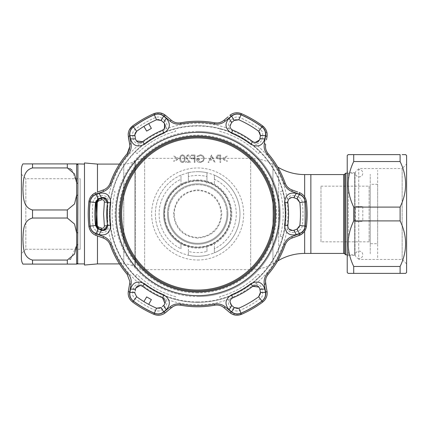 <?xml version="1.0" encoding="UTF-8"?>
<svg xmlns="http://www.w3.org/2000/svg" width="428" height="428" viewBox="0 0 428 428"><rect width="100%" height="100%" fill="white"/><g stroke="black" fill="none" stroke-linecap="round" stroke-linejoin="round"><path stroke-width="0.32" stroke-dasharray="2.14 1.6" d="M119.466 263.91L123.756 263.91A22.267 22.267 0 0 1 134.89 266.895L134.89 161.105L134.89 266.895L135.382 267.179A18.554 18.554 0 0 0 144.659 269.667L250.68 269.667A44.533 44.533 0 0 0 272.946 263.696L272.946 164.304L272.946 263.696L277.681 260.968M119.466 164.09L123.756 164.09A22.267 22.267 0 0 0 134.89 161.105L135.382 160.821A18.554 18.554 0 0 1 144.659 158.333L250.68 158.333A44.533 44.533 0 0 1 272.946 164.304L277.681 167.032M197.672 238.123C183.007 236.705 174.972 228.68 173.549 214.032C174.966 199.336 182.991 191.284 197.634 189.877C212.315 191.273 220.372 199.304 221.795 213.973C220.388 228.664 212.347 236.716 197.672 238.123M97.477 192.07L97.477 199.314M97.477 199.983L97.477 228.017M97.477 228.686L97.477 235.93M84.487 162.95L84.487 265.05M84.487 214L84.487 259.111L84.487 214M97.477 263.91L97.477 164.09M310.856 253.43L310.856 174.571L310.856 253.43M197.672 180.6A33.4 33.4 0 0 0 164.272 214A33.4 33.4 0 0 0 197.672 247.4A33.4 33.4 0 0 0 231.072 214A33.4 33.4 0 0 0 197.672 180.6A33.4 33.4 0 0 0 164.272 214A33.4 33.4 0 0 0 197.672 247.4A33.4 33.4 0 0 0 231.072 214A33.4 33.4 0 0 1 197.672 247.4A33.4 33.4 0 0 1 164.272 214C164.266 232.425 179.327 247.459 197.666 247.4C215.985 247.448 231.104 232.447 231.072 214A33.4 33.4 0 0 0 197.672 180.6M197.672 180.974A33.026 33.026 0 0 0 164.646 214A33.026 33.026 0 0 0 197.672 247.026A33.026 33.026 0 0 0 230.697 214A33.026 33.026 0 0 0 197.672 180.974M231.072 214A33.4 33.4 0 0 1 197.672 247.4A33.4 33.4 0 0 1 164.272 214A33.4 33.4 0 0 1 197.672 180.6A33.4 33.4 0 0 1 231.072 214A33.4 33.4 0 0 1 197.672 247.4A33.4 33.4 0 0 1 164.272 214A33.4 33.4 0 0 1 197.672 180.6A33.4 33.4 0 0 1 231.072 214C231.072 195.564 216.017 180.546 197.683 180.6C179.332 180.541 164.234 195.596 164.272 214A33.4 33.4 0 0 1 197.672 180.6A33.4 33.4 0 0 1 231.072 214M168.354 214A29.318 29.318 0 0 1 197.672 184.682A29.318 29.318 0 0 1 226.99 214A29.318 29.318 0 0 1 197.672 243.318A29.318 29.318 0 0 1 168.354 214A29.318 29.318 0 0 1 197.672 184.682A29.318 29.318 0 0 1 226.99 214A29.318 29.318 0 0 1 197.672 243.318A29.318 29.318 0 0 1 168.354 214A29.318 29.318 0 0 0 197.672 243.318A29.318 29.318 0 0 0 226.99 214A29.318 29.318 0 0 1 197.672 243.318A29.318 29.318 0 0 1 168.354 214M21.4 174.292L25.851 178.744L80.159 178.744L80.159 249.256L25.851 249.256L25.851 178.744L25.851 249.256L21.4 253.708L21.4 174.292L21.4 253.708M80.159 249.256L80.159 178.744M84.487 164.09L84.487 263.91L84.487 164.09M77.677 263.91L77.907 164.571A1.482 1.471 180 0 1 76.66 163.903L76.66 182.863L71.99 170.066M69.785 168.493L67.319 167.936L32.533 167.936C22.636 170.494 23.417 181.782 22.893 188.962C23.417 196.136 22.668 207.462 32.533 209.966L67.319 209.966L74.542 203.942L76.66 195.04L76.66 182.863A1.482 0.915 180 0 0 77.907 183.275M77.907 232.704A1.482 0.556 180 0 0 76.66 232.96L74.526 224.026L67.319 218.034L32.533 218.034C22.636 220.591 23.417 231.88 22.893 239.059C23.417 246.234 22.668 257.56 32.533 260.064L32.533 264.097L67.319 264.097L67.319 260.064L69.882 259.459M70.839 258.897L76.66 245.137L76.66 195.04A1.482 0.556 180 0 0 77.907 195.296M77.907 244.725A1.482 0.915 180 0 0 76.66 245.137L76.66 264.097A1.482 1.471 180 0 1 77.907 263.429M67.319 167.936L67.319 163.903L32.533 163.903L32.533 167.936M32.533 264.097L30.613 264.097M21.4 169.467L21.4 258.533M320.968 241.831L320.968 186.169L320.968 241.831L369.118 241.831L370.231 242.944L370.231 185.056L370.231 242.944M320.968 186.169L369.118 186.169L369.118 241.831L369.118 186.169L370.231 185.056M370.231 253.708L370.231 174.292L370.231 253.708M345.647 254.821L345.647 173.179M347.226 173.179L355.015 173.179L355.015 254.821L355.015 173.179M347.226 254.821L355.015 254.821M310.856 247.86L310.856 180.14L310.856 247.86M377.656 243.687L377.656 184.313L377.656 243.687L370.231 243.687L370.231 184.313L370.231 243.687M377.656 184.313L370.231 184.313M377.656 257.603L377.656 170.398L377.656 257.603M359.097 258.533A3.713 3.713 0 0 1 355.39 254.821A3.713 3.713 0 0 1 359.097 251.108A3.713 3.713 0 0 1 362.81 254.821A3.713 3.713 0 0 1 359.097 258.533M359.097 221.42C354.304 221.42 354.304 221.42 359.097 221.42C354.304 221.42 354.304 221.42 359.097 221.42C363.896 221.42 363.896 221.42 359.097 221.42C363.896 221.42 363.896 221.42 359.097 221.42M359.097 169.467A3.713 3.713 0 0 0 355.39 173.179A3.713 3.713 0 0 0 359.097 176.892A3.713 3.713 0 0 0 362.81 173.179A3.713 3.713 0 0 0 359.097 169.467M359.097 206.58C354.298 206.58 354.298 206.58 359.097 206.58C354.298 206.58 354.298 206.58 359.097 206.58C363.896 206.58 363.896 206.58 359.097 206.58C363.896 206.58 363.896 206.58 359.097 206.58M354.646 172.623L354.646 255.377L354.646 172.623L348.339 172.623L348.339 255.377L347.226 256.49L347.226 171.51L347.226 256.49M354.646 255.377L348.339 255.377L348.339 172.623L347.226 171.51M406.6 263.91L402.149 259.459L358.728 259.459L358.728 168.541L402.149 168.541L402.149 259.459L402.149 168.541L406.6 164.09L406.6 263.91L406.6 164.09M358.728 168.541L358.728 259.459M406.6 272.449L406.6 155.551M402.748 273.374L404.615 273.374M405.22 273.374L405.674 273.374M400.105 266.467L400.105 273.374L353.721 273.374L353.721 266.467C346.402 251.316 346.402 236.128 353.721 220.907L353.721 207.093C346.402 191.942 346.402 176.753 353.721 161.533L353.721 154.626L400.105 154.626L400.105 161.533C407.424 176.684 407.424 191.872 400.105 207.093L400.105 220.907C407.424 236.058 407.424 251.247 400.105 266.467L353.721 266.467M404.947 154.626L402.149 154.626M347.226 272.449L347.226 155.551M351.677 154.626L351.088 154.626M350.527 154.626L350.04 154.626M349.205 154.626L348.151 154.626M348.151 273.374L348.606 273.374M349.211 273.374L349.59 273.374M350.04 273.374L351.677 273.374M400.105 220.907L353.721 220.907M400.105 207.093L353.721 207.093M400.105 161.533L353.721 161.533M197.672 291.003A77.003 77.003 0 0 0 274.674 214A77.003 77.003 0 0 0 197.672 136.997A77.003 77.003 0 0 0 120.669 214A77.003 77.003 0 0 0 197.672 291.003M206.949 172.725L208.008 172.976A42.308 42.308 0 0 0 188.395 172.725L188.395 181.146A34.144 34.144 0 0 1 206.949 181.146L206.949 183.286L206.949 181.146L214.369 184.222A34.144 34.144 0 0 1 214.369 243.778L206.949 246.854L206.949 251.461A38.595 38.595 0 0 1 188.395 251.461L188.395 255.275A42.308 42.308 0 0 0 206.949 255.275L213.31 253.306A42.308 42.308 0 0 0 213.31 174.694L208.008 172.976A42.308 42.308 0 0 0 197.672 171.692A42.308 42.308 0 0 1 206.949 172.725L206.949 181.146L206.949 172.725A42.308 42.308 0 0 0 187.336 172.976L182.034 174.694A42.308 42.308 0 0 0 182.034 253.306L187.336 255.024A42.308 42.308 0 0 0 208.008 255.024M197.672 131.428A82.572 82.572 0 0 0 115.1 214A82.572 82.572 0 0 0 197.672 296.572A82.572 82.572 0 0 1 115.1 214A82.572 82.572 0 0 1 197.672 131.428A82.572 82.572 0 0 1 280.244 214A82.572 82.572 0 0 1 197.672 296.572A82.572 82.572 0 0 0 280.244 214A82.572 82.572 0 0 0 197.672 131.428A82.572 82.572 0 0 1 280.244 214A82.572 82.572 0 0 1 197.672 296.572M210.662 245.576A34.144 34.144 0 0 0 230.194 224.39L230.729 222.533A34.144 34.144 0 0 0 230.729 205.467L230.194 203.61A34.144 34.144 0 0 0 210.662 182.424M178.968 158.483L173.827 156.038L173.827 156.771L177.995 158.751L173.827 160.73L173.827 161.463L178.968 159.018L178.968 158.483L173.827 156.038L173.827 156.771L177.995 158.751L173.827 160.73L173.827 161.463L178.968 159.018L178.968 158.483M182.456 161.843L180.862 160.57L180.584 158.702C180.413 157.065 181.039 156.017 182.456 155.562C183.89 156.011 184.5 157.06 184.297 158.702C184.5 160.345 183.89 161.393 182.456 161.843L180.862 160.57L180.584 158.702C180.413 157.065 181.039 156.017 182.456 155.562C183.89 156.011 184.5 157.06 184.297 158.702C184.5 160.345 183.89 161.393 182.456 161.843M182.478 154.802C180.584 155.289 179.733 156.589 179.915 158.708C179.733 160.821 180.584 162.121 182.478 162.603C184.35 162.11 185.174 160.81 184.96 158.708C185.18 156.6 184.35 155.294 182.478 154.802C180.584 155.289 179.733 156.589 179.915 158.708C179.733 160.821 180.584 162.121 182.478 162.603C184.35 162.11 185.174 160.81 184.96 158.708C185.18 156.6 184.35 155.294 182.478 154.802M216.739 156.985L218.617 155.755L219.976 155.755L219.976 158.226L218.676 158.242L216.739 156.985L218.617 155.755L219.976 155.755L219.976 158.226L218.676 158.242L216.739 156.985M219.19 154.989L217.499 155.102L216.076 156.985L217.558 158.868L219.976 158.986L219.976 162.415L220.645 162.415L220.645 154.989L217.499 155.102L216.076 156.985L217.558 158.868L219.976 158.986L219.976 162.415L220.645 162.415L220.645 154.989L219.19 154.989M197.672 301.949A87.949 87.949 0 0 1 109.723 214A87.949 87.949 0 0 1 197.672 126.051A87.949 87.949 0 0 1 285.62 214A87.949 87.949 0 0 1 197.672 301.949M227.209 156.038L222.068 158.488L222.068 159.013L227.209 161.463L227.209 160.741L223.042 158.751L227.209 156.76L227.209 156.038L222.068 158.488L222.068 159.013L227.209 161.463L227.209 160.741L223.042 158.751L227.209 156.76L227.209 156.038M210.255 159.275L211.566 156.439L212.909 159.275L210.255 159.275L211.566 156.439M211.507 154.989L208.083 162.415L208.805 162.415L209.902 160.035L213.267 160.035L214.396 162.415L215.124 162.415L211.603 154.989L208.083 162.415L208.805 162.415L209.902 160.035L213.267 160.035L214.396 162.415L215.124 162.415L211.507 154.989M200.309 155.562C202.267 155.706 203.37 156.744 203.61 158.67C203.327 160.677 202.155 161.736 200.095 161.843L197.142 159.558L199.614 159.558L199.614 158.799L196.473 158.799C196.575 161.174 197.8 162.442 200.149 162.603L203.364 161.201L204.279 158.702C204.044 156.279 202.717 154.979 200.283 154.802L196.95 156.257L197.522 156.798L200.309 155.562C202.267 155.706 203.37 156.744 203.61 158.67C203.327 160.677 202.155 161.736 200.095 161.843L197.142 159.558L199.614 159.558L199.614 158.799L196.473 158.799C196.575 161.174 197.8 162.442 200.149 162.603L203.364 161.201L204.279 158.702C204.044 156.279 202.717 154.979 200.283 154.802L196.95 156.257L197.522 156.798L200.309 155.562M194.954 154.989L191.337 154.989L191.337 155.755L194.285 155.755L194.285 158.039L191.337 158.039L191.337 158.799L194.285 158.799L194.285 162.415L194.954 162.415L194.954 154.989L191.337 154.989L191.337 155.755L194.285 155.755L194.285 158.039L191.337 158.039L191.337 158.799L194.285 158.799L194.285 162.415L194.954 162.415L194.954 154.989M187.962 154.802L185.72 157.006L187.223 159.671L189.08 161.65L185.629 161.65L185.629 162.415L190.669 162.415L187.79 159.344L186.389 157.065L187.999 155.562L189.716 157.274L190.385 157.274C190.262 155.771 189.454 154.941 187.962 154.802L185.72 157.006L187.223 159.671L189.08 161.65L185.629 161.65L185.629 162.415L190.669 162.415L187.79 159.344L186.389 157.065L187.999 155.562L189.716 157.274L190.385 157.274C190.262 155.771 189.454 154.941 187.962 154.802M206.949 251.461L206.949 246.854A34.144 34.144 0 0 1 188.395 246.854L180.974 243.778L180.974 248.796A38.595 38.595 0 0 1 180.974 179.204L180.974 175.132A42.308 42.308 0 0 0 180.974 252.868L182.034 253.306M180.974 179.204L180.974 184.222L180.974 175.132L182.034 174.694M184.682 245.576A34.144 34.144 0 0 1 165.149 224.39L164.614 222.533A34.144 34.144 0 0 1 164.614 205.467L165.149 203.61A34.144 34.144 0 0 1 184.682 182.424L180.974 184.222A34.144 34.144 0 0 0 180.974 243.778L180.974 248.796M184.682 182.424L188.395 181.146L188.395 176.539A38.595 38.595 0 0 1 206.949 176.539M187.336 172.976L188.395 172.725L188.395 176.539M213.31 174.694L214.369 175.132L214.369 184.222L214.369 179.204A38.595 38.595 0 0 1 214.369 248.796L214.369 252.868A42.308 42.308 0 0 0 214.369 175.132L214.369 179.204M214.369 248.796L214.369 243.778L214.369 252.868L213.31 253.306M188.395 251.461L188.395 244.714L188.395 255.275L187.336 255.024M305.25 226.091C304.629 229.884 302.612 232.458 299.193 233.822L291.832 236.529C288.098 237.957 285.492 240.606 284.005 244.474A91.555 91.555 0 0 1 267.227 273.529C264.616 276.772 263.627 280.356 264.258 284.278L265.601 292.008C266.12 295.668 264.9 298.701 261.931 301.119A108.252 108.252 0 0 1 240.991 313.21C237.396 314.569 234.153 314.109 231.264 311.83L225.24 306.806C222.143 304.292 218.542 303.356 214.449 304.003A91.555 91.555 0 0 1 180.894 304.003C176.78 303.361 173.185 304.297 170.103 306.806L164.079 311.83C161.169 314.115 157.932 314.575 154.353 313.21A108.252 108.252 0 0 1 133.413 301.119C130.438 298.69 129.213 295.652 129.743 292.008L131.086 284.278C131.712 280.335 130.722 276.75 128.116 273.529A91.555 91.555 0 0 1 111.339 244.474C109.836 240.59 107.23 237.941 103.512 236.529L96.15 233.822C92.721 232.447 90.704 229.868 90.094 226.091A108.252 108.252 0 0 1 90.094 201.909C90.715 198.116 92.732 195.543 96.15 194.178L103.512 191.471C107.246 190.043 109.852 187.394 111.339 183.526A91.555 91.555 0 0 1 128.116 154.471C130.727 151.228 131.717 147.644 131.086 143.722L129.743 135.992C129.224 132.332 130.444 129.299 133.413 126.881A108.252 108.252 0 0 1 154.353 114.79C157.948 113.431 161.19 113.891 164.079 116.17L170.103 121.194C173.201 123.708 176.801 124.644 180.894 123.997A91.555 91.555 0 0 1 214.449 123.997C218.564 124.639 222.159 123.703 225.24 121.194L231.264 116.17C234.175 113.885 237.412 113.425 240.991 114.79A108.252 108.252 0 0 1 261.931 126.881C264.905 129.31 266.13 132.348 265.601 135.992L264.258 143.722C263.632 147.665 264.622 151.25 267.227 154.471A91.555 91.555 0 0 1 284.005 183.526C285.503 187.411 288.114 190.059 291.832 191.471L299.193 194.178C302.623 195.553 304.64 198.132 305.25 201.909A108.252 108.252 0 0 1 305.25 226.091L306.459 226.225L301.884 234.03M93.047 225.759C93.47 228.338 94.839 230.093 97.161 231.018L100.291 232.169C103.662 233.132 106.267 232.078 108.107 229.007L108.182 225.465A90.222 90.222 0 0 1 108.182 202.535L108.107 198.993C106.272 195.922 103.667 194.868 100.291 195.831L97.161 196.982C94.834 197.918 93.459 199.673 93.047 202.241A105.283 105.283 0 0 0 93.047 225.759L95.519 225.481A102.795 102.795 0 0 1 94.877 214L94.882 215.214M139.892 284.058C136.318 284.117 134.103 285.845 133.247 289.253L132.68 292.533C132.322 295.02 133.156 297.085 135.173 298.728A105.283 105.283 0 0 0 155.541 310.487C157.986 311.413 160.19 311.103 162.153 309.551L164.716 307.416C167.236 304.982 167.626 302.2 165.887 299.07L162.859 297.235A90.222 90.222 0 0 1 142.995 285.765L139.892 284.058A90.811 90.811 0 0 1 108.107 229.007M229.456 299.07C227.717 302.189 228.108 304.977 230.628 307.416L233.19 309.551C235.165 311.103 237.369 311.413 239.803 310.487A105.283 105.283 0 0 0 260.171 298.728C262.193 297.075 263.022 295.01 262.664 292.533L262.096 289.253C261.246 285.851 259.031 284.117 255.452 284.058L252.349 285.765A90.222 90.222 0 0 1 232.484 297.235L229.456 299.07A90.811 90.811 0 0 1 165.887 299.07M298.182 196.982L295.053 195.831C291.682 194.868 289.077 195.922 287.236 198.993L287.161 202.535A90.222 90.222 0 0 1 287.161 225.465L287.236 229.007C289.071 232.078 291.677 233.132 295.053 232.169L298.182 231.018C300.51 230.082 301.884 228.327 302.296 225.759A105.283 105.283 0 0 0 302.296 202.241C301.874 199.662 300.504 197.907 298.182 196.982A1.856 0.562 -70 0 1 296.92 198.833L297.979 199.384M302.296 202.241L299.825 202.519A102.795 102.795 0 0 1 299.825 225.481L302.296 225.759M287.819 226.123L287.851 225.556A90.918 90.918 0 0 0 287.851 202.444L289.023 198.827M295.053 232.169A1.856 0.556 -110 0 0 293.795 230.307L292.773 230.548M289.028 229.173L287.964 227.247M112.452 190.808A88.323 88.323 0 0 0 112.452 237.192L115.084 236.267A85.536 85.536 0 0 1 115.084 191.733L112.452 190.808A88.323 88.323 0 0 0 109.349 214A88.323 88.323 0 0 1 197.672 125.677A88.323 88.323 0 0 1 285.995 214A88.323 88.323 0 0 1 197.672 302.323A88.323 88.323 0 0 1 109.349 214A88.323 88.323 0 0 1 197.672 125.677A88.323 88.323 0 0 1 285.995 214A88.323 88.323 0 0 0 282.892 190.808L280.26 191.733A85.536 85.536 0 0 1 280.26 236.267L282.892 237.192A88.323 88.323 0 0 0 282.892 190.808M175.148 128.598A88.323 88.323 0 0 0 134.975 151.79L137.094 153.609A85.536 85.536 0 0 1 175.662 131.343L175.148 128.598A88.323 88.323 0 0 0 134.975 151.79L137.094 153.609A85.536 85.536 0 0 1 175.662 131.343M219.682 131.343A85.536 85.536 0 0 1 258.25 153.609L260.368 151.79A88.323 88.323 0 0 0 220.195 128.598L219.682 131.343A85.536 85.536 0 0 1 258.25 153.609L260.368 151.79A88.323 88.323 0 0 0 220.195 128.598M162.153 118.449A1.856 0.562 -50 0 0 161.185 120.466L163.731 122.601A1.856 0.556 130 0 1 164.716 120.584L162.153 118.449C160.179 116.898 157.975 116.587 155.541 117.513A105.283 105.283 0 0 0 135.173 129.272C133.151 130.925 132.322 132.99 132.68 135.467A1.856 0.562 170 0 1 134.911 135.633L134.841 134.857M233.19 309.551A1.856 0.562 -50 0 0 234.159 307.534L230.938 304.693M155.541 310.487L156.541 308.208A102.795 102.795 0 0 1 136.655 296.727L134.841 293.143M108.182 202.535L107.492 202.444A90.918 90.918 0 0 0 107.492 225.556L108.182 225.465M93.459 193.97L88.885 201.775A109.472 109.472 0 0 0 88.885 226.225L90.094 226.091M129.197 150.233L128.347 152.042M129.342 129.882L128.459 132.311M174.292 214A23.38 23.38 0 0 0 197.672 237.38A23.38 23.38 0 0 0 221.051 214A23.38 23.38 0 0 0 197.672 190.621A23.38 23.38 0 0 0 174.292 214M96.15 233.822A1.856 0.551 -70 0 0 96.139 235.443L93.459 234.03M91.239 231.917L92.277 233.051M96.139 192.557A1.856 0.551 -110 0 0 96.15 194.178M128.116 154.471L127.186 153.673A92.774 92.774 0 0 0 110.189 183.12C108.894 186.437 106.663 188.689 103.496 189.877A1.856 0.54 -110 0 0 103.512 191.471M100.853 190.84L97.969 191.888M129.861 146.435L129.695 144.504A1.856 0.54 170 0 1 131.086 143.722M128.165 134.857L128.33 136.794A1.856 0.551 170 0 1 129.743 135.992M162.913 113.73L153.866 113.671A109.472 109.472 0 0 0 132.691 125.902L133.413 126.881M165.476 115.346A1.856 0.551 -50 0 0 164.079 116.17M214.449 123.997L214.674 122.799A92.774 92.774 0 0 0 180.669 122.799C177.155 123.339 174.089 122.531 171.473 120.38A1.856 0.54 -50 0 0 170.103 121.194M171.473 120.38L166.674 116.352M228.081 116.844L223.865 120.38A1.856 0.54 -130 0 1 225.24 121.194M219.628 122.595L217.151 122.975M232.431 113.73L229.868 115.346A1.856 0.551 -130 0 1 231.264 116.17M235.373 112.864L233.87 113.201M267.126 133.761L262.653 125.902A109.472 109.472 0 0 0 241.478 113.671L240.991 114.79M266.473 139.844L267.008 136.794A1.856 0.551 10 0 0 265.601 135.992M284.005 183.526L285.155 183.12A92.774 92.774 0 0 0 268.158 153.673C265.927 150.897 265.093 147.842 265.649 144.504A1.856 0.54 10 0 0 264.258 143.722M297.733 192.022L291.848 189.877A1.856 0.54 -70 0 1 291.832 191.471M287.809 187.309L286.241 185.356M301.884 193.97L299.204 192.557A1.856 0.551 -70 0 1 299.193 194.178M267.227 273.529L268.158 274.327A92.774 92.774 0 0 0 285.155 244.88C286.45 241.563 288.681 239.311 291.848 238.123L297.016 236.24M304.105 196.083L303.067 194.949M99.05 236.502L103.496 238.123A1.856 0.54 -70 0 1 103.512 236.529M107.535 240.691L109.103 242.644M111.339 244.474L110.189 244.88A92.774 92.774 0 0 0 127.186 274.327L129.861 281.565M128.165 293.143L128.459 295.689M130.775 300.306L132.691 302.098A109.472 109.472 0 0 0 153.866 314.329L154.353 313.21M159.97 315.136L161.474 314.799M162.913 314.27L169.611 309.182M175.715 305.405L178.192 305.025M180.894 304.003L180.669 305.201A92.774 92.774 0 0 0 214.674 305.201C218.189 304.661 221.255 305.469 223.865 307.62A1.856 0.54 -50 0 0 225.24 306.806M232.431 314.27L241.478 314.329A109.472 109.472 0 0 0 262.653 302.098L261.931 301.119M266.409 297.219L266.869 295.748M267.126 294.239L266.205 286.648M265.483 281.378L265.494 281.089M265.852 278.714L266.762 276.381M264.258 284.278A1.856 0.54 170 0 0 265.649 283.497M265.601 292.008A1.856 0.551 170 0 0 267.008 291.206M231.264 311.83A1.856 0.551 -50 0 1 229.868 312.654M170.103 306.806A1.856 0.54 -130 0 0 171.473 307.62M164.079 311.83A1.856 0.551 -130 0 0 165.476 312.654M129.743 292.008A1.856 0.551 10 0 1 128.33 291.206M131.086 284.278A1.856 0.54 10 0 1 129.695 283.497M294.33 197.891L295.614 198.357M295.053 195.831A1.856 0.556 -70 0 1 293.795 197.693L291.746 197.458M100.291 195.831A1.856 0.556 70 0 0 101.548 197.693L102.634 197.447M99.226 198.539L98.424 198.833A1.856 0.562 70 0 1 97.161 196.982M94.882 212.786L94.877 214A102.795 102.795 0 0 1 95.519 202.519L93.047 202.241M97.161 231.018A1.856 0.562 110 0 1 98.424 229.167L97.365 228.616M101.008 230.109L99.478 229.552M100.291 232.169A1.856 0.556 110 0 1 101.548 230.307L103.71 230.531M142.995 285.765L142.572 286.321A90.918 90.918 0 0 0 162.587 297.877L162.859 297.235M135.152 290.992L135.815 288.028M135.489 289.093A1.856 0.556 10 0 1 133.247 289.253M134.911 292.367A1.856 0.562 10 0 1 132.68 292.533M162.153 309.551A1.856 0.562 50 0 1 161.185 307.534L160.174 308.176M164.716 307.416A1.856 0.556 50 0 1 163.731 305.399L162.255 306.635M143.888 301.601L148.698 304.378L143.888 301.601M165.005 303.639L163.731 305.399M232.484 297.235L232.757 297.877A90.918 90.918 0 0 0 252.771 286.321L252.349 285.765M230.189 300.772L231.607 298.578M231.612 305.399A1.856 0.556 -50 0 1 230.628 307.416M260.171 298.728L258.689 296.727A102.795 102.795 0 0 1 238.803 308.208L239.803 310.487M262.664 292.533A1.856 0.562 -10 0 1 260.433 292.367L260.481 293.56M259.999 289.927L260.433 292.367M262.096 289.253A1.856 0.556 -10 0 1 259.855 289.093L258.967 287.108M251.049 301.847L246.646 304.378L251.049 301.847M252.349 142.235L252.771 141.679A90.918 90.918 0 0 0 232.757 130.123L232.484 130.765A90.222 90.222 0 0 1 252.349 142.235L255.452 143.942C259.026 143.883 261.24 142.155 262.096 138.747L262.664 135.467C263.022 132.98 262.187 130.915 260.171 129.272A105.283 105.283 0 0 0 239.803 117.513C237.358 116.587 235.154 116.898 233.19 118.449A1.856 0.562 -130 0 1 234.159 120.466L235.17 119.824M260.283 136.473L259.529 139.972M259.855 138.907A1.856 0.556 -170 0 1 262.096 138.747M260.433 135.633A1.856 0.562 -170 0 1 262.664 135.467M239.803 117.513L238.803 119.792A102.795 102.795 0 0 1 258.689 131.273L260.171 129.272M232.051 122.231L233.715 120.835M233.19 118.449L230.628 120.584A1.856 0.556 -130 0 1 231.612 122.601L230.12 125.072M247.063 123.847L251.455 126.399L247.063 123.847M230.628 120.584C228.108 123.018 227.717 125.8 229.456 128.93L232.484 130.765M135.173 129.272L136.655 131.273A102.795 102.795 0 0 1 156.541 119.792L155.541 117.513M134.959 133.852L135.312 132.873M135.387 138.346L135.013 136.2M136.377 140.892L135.489 138.907A1.856 0.556 -10 0 0 133.247 138.747C134.098 142.149 136.313 143.883 139.892 143.942A90.811 90.811 0 0 0 108.107 198.993M132.68 135.467L133.247 138.747M142.995 142.235L142.572 141.679A90.918 90.918 0 0 1 162.587 130.123L162.859 130.765A90.222 90.222 0 0 0 142.995 142.235L139.892 143.942M163.731 122.601L164.486 123.419M148.698 123.622L143.888 126.399L148.698 123.622M162.859 130.765L165.887 128.93C167.626 125.811 167.236 123.023 164.716 120.584M220.195 299.402A88.323 88.323 0 0 0 260.368 276.21L258.25 274.391A85.536 85.536 0 0 1 219.682 296.658L220.195 299.402A88.323 88.323 0 0 0 260.368 276.21L258.25 274.391A85.536 85.536 0 0 1 219.682 296.658M175.662 296.658A85.536 85.536 0 0 1 137.094 274.391L134.975 276.21A88.323 88.323 0 0 0 175.148 299.402L175.662 296.658A85.536 85.536 0 0 1 137.094 274.391L134.975 276.21A88.323 88.323 0 0 0 175.148 299.402M280.26 236.267L282.892 237.192A88.323 88.323 0 0 0 285.995 214A88.323 88.323 0 0 1 197.672 302.323A88.323 88.323 0 0 1 109.349 214A88.323 88.323 0 0 0 112.452 237.192M300.44 211.694L300.429 216.777L300.44 211.694M298.182 231.018A1.856 0.562 -110 0 0 296.92 229.167L294.587 230.018M299.193 233.822A1.856 0.551 -110 0 1 299.204 235.443M291.832 236.529A1.856 0.54 -110 0 1 291.848 238.123M107.273 202.374L106.733 200.026L103.078 197.977M103.078 230.023L106.733 227.974L107.273 225.626M98.595 199.346L97.076 200.577M96.054 202.583L96.054 225.417M95.883 205.622L96.006 204.07M97.076 227.429L97.98 228.242M101.736 229.788C100.398 229.306 100.398 229.306 101.736 229.788L98.595 228.654M135.382 160.821L135.382 267.179L135.382 160.821M144.659 158.333L144.659 269.667L144.659 158.333M250.68 158.333L250.68 269.667L250.68 158.333M278.676 168.776L278.676 259.224M278.676 260.39L278.676 167.61M304.656 253.43L304.656 174.571M304.656 196.832L304.656 231.168M123.756 263.91L123.756 164.09L123.756 263.91M227.857 214A30.185 30.185 0 0 1 197.672 244.185A30.185 30.185 0 0 1 167.487 214A30.185 30.185 0 0 1 197.672 183.815A30.185 30.185 0 0 1 227.857 214A30.185 30.185 0 0 1 197.672 244.185A30.185 30.185 0 0 1 167.487 214A30.185 30.185 0 0 1 197.672 183.815A30.185 30.185 0 0 1 227.857 214M67.319 209.966L67.319 218.034M32.533 218.034L32.533 209.966M343.641 174.571L343.641 253.43M344.69 253.863L344.69 174.137M197.672 260.015A46.015 46.015 0 0 0 243.687 214A46.015 46.015 0 0 0 197.672 167.985A46.015 46.015 0 0 0 151.656 214A46.015 46.015 0 0 0 197.672 260.015M197.672 292.859A78.859 78.859 0 0 1 118.813 214A78.859 78.859 0 0 1 197.672 135.141A78.859 78.859 0 0 1 276.531 214A78.859 78.859 0 0 1 197.672 292.859M305.25 201.909L306.459 201.775M255.452 284.058A90.811 90.811 0 0 0 287.236 229.007M287.851 202.444L287.161 202.535M88.885 201.775L90.094 201.909M110.189 183.12L111.339 183.526M153.866 113.671L154.353 114.79M180.669 122.799L180.894 123.997M262.653 125.902L261.931 126.881M268.158 153.673L267.227 154.471M240.991 313.21L241.478 314.329M214.449 304.003L214.674 305.201M133.413 301.119L132.691 302.098M128.116 273.529L127.186 274.327M136.655 296.727L135.173 298.728M229.456 128.93A90.811 90.811 0 0 0 165.887 128.93M287.236 198.993A90.811 90.811 0 0 0 255.452 143.942M287.851 225.556L287.161 225.465M284.005 244.474L285.155 244.88M355.39 221.42L355.39 206.58M362.81 206.58L362.81 221.42"/><path stroke-width="0.64" d="M304.656 231.168L304.656 253.43L310.856 253.43L310.856 174.571L304.656 174.571A51.954 51.954 0 0 1 278.676 167.61L277.681 167.032M304.656 253.43A51.954 51.954 0 0 0 278.676 260.39L277.681 260.968M119.466 164.09L97.477 164.09L97.477 192.07M97.477 199.314L97.477 199.983M97.477 228.017L97.477 228.686M97.477 235.93L97.477 263.91L119.466 263.91M97.477 164.09L84.487 162.95L84.487 265.05L97.477 263.91M30.613 264.097L22.893 264.097A11.133 11.133 0 0 1 21.4 258.533L21.4 169.467A11.133 11.133 0 0 1 22.893 163.903L32.533 163.903L22.893 163.903M22.893 264.097L76.66 264.097L67.319 264.097L67.319 260.064L32.533 260.064C22.636 257.506 23.417 246.218 22.893 239.038C23.417 231.864 22.668 220.538 32.533 218.034L67.319 218.034L74.542 224.058L76.66 232.96L76.66 245.137L74.526 254.072L67.319 260.064L32.533 260.064L32.533 264.097M77.907 183.275L77.907 164.571A1.482 1.471 180 0 1 76.66 163.903L67.319 163.903L76.66 163.903L76.66 195.04L74.526 203.974L67.319 209.966L32.533 209.966C22.636 207.409 23.417 196.12 22.893 188.941C23.417 181.766 22.668 170.44 32.533 167.936L67.319 167.936L74.542 173.961L76.66 182.863A1.482 0.915 180 0 0 77.907 183.275L77.677 263.91L84.487 263.91M76.96 163.903L84.487 164.09M71.99 170.066L69.785 168.493M69.882 259.459L70.839 258.897M76.96 264.097L77.907 263.429A1.482 1.471 180 0 0 76.66 264.097L76.66 245.137A1.482 0.915 180 0 1 77.907 244.725M77.907 232.704A1.482 0.556 180 0 0 76.66 232.96L76.66 195.04A1.482 0.556 180 0 0 77.907 195.296M32.533 167.936L32.533 163.903L67.319 163.903L67.319 167.936M344.69 174.137L344.69 253.863A1.482 1.482 0 0 0 343.641 253.43L310.856 253.43L310.856 174.571L343.641 174.571A1.482 1.482 0 0 0 344.69 174.137L345.647 173.179L347.226 173.179M344.69 253.863L345.647 254.821L347.226 254.821M345.647 173.179L345.647 254.821M402.149 154.626L405.674 154.626L406.6 155.551L406.6 272.449L405.674 273.374L400.105 273.374L400.105 266.467C407.424 251.316 407.424 236.128 400.105 220.907L400.105 207.093C407.424 191.942 407.424 176.753 400.105 161.533L400.105 154.626L348.151 154.626L347.226 155.551L347.226 272.449L348.151 273.374L353.721 273.374L353.721 266.467C346.402 251.247 346.402 236.058 353.721 220.907L353.721 207.093C346.402 191.872 346.402 176.684 353.721 161.533L353.721 154.626L351.677 154.626M351.677 273.374L402.748 273.374M404.615 273.374L405.22 273.374M405.674 154.626L404.947 154.626M351.088 154.626L350.527 154.626M350.04 154.626L349.205 154.626M348.606 273.374L349.211 273.374M349.59 273.374L350.04 273.374M400.105 161.533L353.721 161.533M400.105 207.093L353.721 207.093M400.105 220.907L353.721 220.907M400.105 266.467L353.721 266.467M197.672 290.04A76.04 76.04 0 0 0 273.711 214A76.04 76.04 0 0 0 197.672 137.96A76.04 76.04 0 0 0 121.632 214A76.04 76.04 0 0 0 197.672 290.04M197.672 136.997A77.003 77.003 0 0 1 274.674 214A77.003 77.003 0 0 1 197.672 291.003A77.003 77.003 0 0 1 120.669 214A77.003 77.003 0 0 1 197.672 136.997M163.86 294.839C170.253 299.22 171.034 304.19 166.203 309.744L163.635 311.878C160.891 314.034 157.804 314.468 154.369 313.173A108.214 108.214 0 0 1 133.434 301.087C130.594 298.749 129.422 295.855 129.925 292.415L130.492 289.125C132.889 282.164 137.581 280.356 144.568 283.7A87.622 87.622 0 0 0 163.86 294.839L162.587 297.877A90.918 90.918 0 0 1 142.572 286.321C139.084 284.663 136.725 285.583 135.489 289.093L135.152 290.992M240.975 313.173C237.524 314.468 234.437 314.034 231.709 311.878L229.141 309.744C224.315 304.185 225.091 299.22 231.484 294.839A87.622 87.622 0 0 0 250.776 283.7C257.763 280.356 262.46 282.164 264.852 289.125L265.419 292.415C265.916 295.871 264.745 298.76 261.909 301.087A108.214 108.214 0 0 1 240.975 313.173L238.803 308.208A102.795 102.795 0 0 0 258.689 296.727L260.433 292.367L259.855 289.093L264.852 289.125M279.313 214A81.641 81.641 0 0 1 197.672 295.641A81.641 81.641 0 0 1 116.031 214A81.641 81.641 0 0 1 197.672 132.359A81.641 81.641 0 0 1 279.313 214M99.018 193.381C106.246 191.979 110.162 195.141 110.756 202.861A87.622 87.622 0 0 0 110.756 225.139C110.157 232.864 106.246 236.026 99.018 234.619L95.888 233.463C92.646 232.163 90.731 229.708 90.137 226.086A108.214 108.214 0 0 1 90.137 201.914C90.736 198.282 92.657 195.821 95.888 194.537L99.018 193.381L101.548 197.693L98.424 198.833L95.888 194.537M128.074 154.433A91.608 91.608 0 0 0 111.285 183.51C109.771 187.411 107.166 190.059 103.458 191.46L96.097 194.168C92.678 195.532 90.661 198.111 90.041 201.904A108.305 108.305 0 0 0 90.041 226.096C90.672 229.9 92.689 232.479 96.097 233.832L103.458 236.54C107.177 237.957 109.787 240.606 111.285 244.49A91.608 91.608 0 0 0 128.074 273.567C130.695 276.825 131.685 280.41 131.048 284.32L129.705 292.051C129.181 295.695 130.406 298.728 133.381 301.162A108.305 108.305 0 0 0 154.331 313.259C157.943 314.617 161.185 314.157 164.058 311.884L170.087 306.86C173.174 304.345 176.769 303.415 180.884 304.057A91.608 91.608 0 0 0 214.46 304.057C218.59 303.42 222.191 304.351 225.256 306.86L231.281 311.884C234.175 314.163 237.417 314.623 241.012 313.259A108.305 108.305 0 0 0 261.963 301.162C264.943 298.717 266.168 295.678 265.638 292.051L264.295 284.32C263.664 280.394 264.654 276.809 267.27 273.567A91.608 91.608 0 0 0 284.058 244.49C285.572 240.59 288.178 237.941 291.88 236.54L299.247 233.832C302.666 232.468 304.683 229.889 305.303 226.096A108.305 108.305 0 0 0 305.303 201.904C304.672 198.1 302.655 195.521 299.247 194.168L291.88 191.46C288.167 190.043 285.556 187.394 284.058 183.51A91.608 91.608 0 0 0 267.27 154.433C264.648 151.175 263.659 147.59 264.295 143.68L265.638 135.949C266.163 132.306 264.937 129.272 261.963 126.838A108.305 108.305 0 0 0 241.012 114.741C237.401 113.383 234.159 113.843 231.281 116.116L225.256 121.14C222.169 123.655 218.574 124.585 214.46 123.943A91.608 91.608 0 0 0 180.884 123.943C176.753 124.58 173.153 123.649 170.087 121.14L164.058 116.116C161.169 113.837 157.927 113.377 154.331 114.741A108.305 108.305 0 0 0 133.381 126.838C130.401 129.283 129.176 132.322 129.705 135.949L131.048 143.68C131.68 147.606 130.684 151.191 128.074 154.433L127.186 153.673L129.861 146.435L129.197 150.233M299.456 194.537C302.698 195.837 304.613 198.292 305.207 201.914A108.214 108.214 0 0 1 305.207 226.086C304.608 229.718 302.687 232.179 299.456 233.463L296.326 234.619C289.098 236.021 285.182 232.859 284.588 225.139A87.622 87.622 0 0 0 284.588 202.861C285.182 195.136 289.098 191.974 296.326 193.381L299.456 194.537L296.92 198.833L294.33 197.891M109.103 242.644L110.189 244.88C108.878 241.547 106.652 239.295 103.496 238.123L96.139 235.443C92.036 233.816 89.618 230.746 88.885 226.225A109.472 109.472 0 0 1 88.885 201.775C89.607 197.271 92.025 194.194 96.139 192.557L93.459 193.97M305.303 226.096L306.459 226.225A109.472 109.472 0 0 0 306.459 201.775A109.472 109.472 0 0 1 306.459 226.225C305.736 230.729 303.318 233.806 299.204 235.443L291.848 238.123C288.707 239.284 286.476 241.531 285.155 244.88A92.774 92.774 0 0 1 268.158 274.327C265.922 277.125 265.087 280.18 265.649 283.497L267.008 291.206C267.655 295.577 266.2 299.204 262.653 302.098A109.472 109.472 0 0 1 241.478 314.329C237.214 315.955 233.346 315.399 229.868 312.654L223.865 307.62C221.292 305.48 218.226 304.672 214.674 305.201A92.774 92.774 0 0 1 180.669 305.201C177.133 304.666 174.068 305.474 171.473 307.62L165.476 312.654C162.014 315.393 158.146 315.95 153.866 314.329A109.472 109.472 0 0 1 132.691 302.098C129.738 299.777 128.229 296.791 128.165 293.143L128.33 291.206L128.165 293.143M296.326 193.381L293.795 197.693C290.435 196.982 288.44 198.378 287.819 201.877L287.851 202.444A90.918 90.918 0 0 1 287.851 225.556L287.819 226.123C288.445 229.622 290.441 231.018 293.795 230.307L296.92 229.167L299.825 225.481A102.795 102.795 0 0 0 299.825 202.519L296.92 198.833L295.614 198.357M292.773 230.548L289.028 229.173M287.964 227.247L287.819 226.123M135.312 132.873L136.655 131.273L134.841 134.857L135.387 138.346M264.852 138.875L259.855 138.907L260.433 135.633L265.419 135.585L264.852 138.875C262.455 145.836 257.763 147.644 250.776 144.3A87.622 87.622 0 0 0 231.484 133.162C225.091 128.78 224.309 123.81 229.141 118.256L231.612 122.601L230.018 126.014C230.077 127.886 230.986 129.256 232.757 130.123C230.965 129.213 230.05 127.844 230.018 126.014L230.12 125.072M230.938 304.693L230.018 301.986L231.612 305.399L234.159 307.534L238.803 308.208M134.841 293.143L134.911 292.367L134.841 293.143L136.655 296.727A102.795 102.795 0 0 0 156.541 308.208L161.185 307.534L163.635 311.878M99.018 234.619L101.548 230.307C105.202 230.992 107.182 229.408 107.492 225.556A90.918 90.918 0 0 1 107.492 202.444C107.187 198.592 105.202 197.008 101.548 197.693L99.226 198.539M94.882 215.214L94.877 214A102.795 102.795 0 0 0 95.519 225.481L98.424 229.167L95.888 233.463M129.861 281.565L129.695 283.497L129.861 281.565L127.186 274.327A92.774 92.774 0 0 1 110.189 244.88L111.285 244.49M128.347 152.042L127.186 153.673A92.774 92.774 0 0 0 110.189 183.12C108.867 186.469 106.636 188.716 103.496 189.877L100.853 190.84M128.459 132.311L128.165 134.857C128.223 131.214 129.732 128.229 132.691 125.902L129.342 129.882M275.702 214A78.03 78.03 0 0 0 197.672 135.97A78.03 78.03 0 0 0 119.642 214A78.03 78.03 0 0 0 197.672 292.03A78.03 78.03 0 0 0 275.702 214M275.6 214A77.928 77.928 0 0 0 197.672 136.072A77.928 77.928 0 0 0 119.744 214A77.928 77.928 0 0 0 197.672 291.928A77.928 77.928 0 0 0 275.6 214M90.041 226.096L88.885 226.225L89.661 229.242M89.682 229.296L91.239 231.917M92.277 233.051L93.459 234.03M97.969 191.888L103.496 189.877A1.856 0.589 -110 0 0 103.458 191.46M129.705 135.949A1.856 0.599 -10 0 0 128.33 136.794L129.695 144.504L128.165 134.857M166.674 116.352L162.913 113.73M217.151 122.975L214.674 122.799C218.21 123.334 221.276 122.526 223.865 120.38L222.116 121.584M221.865 121.723L219.628 122.595M225.256 121.14A1.856 0.589 50 0 0 223.865 120.38L228.081 116.844M231.281 116.116A1.856 0.599 50 0 0 229.868 115.346C233.33 112.607 237.198 112.05 241.478 113.671L238.482 112.837M238.417 112.832L235.373 112.864M233.87 113.201L232.431 113.73M241.012 114.741L241.478 113.671A109.472 109.472 0 0 1 262.653 125.902C266.195 128.78 267.644 132.407 267.008 136.794L267.126 133.761M265.638 135.949A1.856 0.599 -170 0 1 267.008 136.794L266.473 139.844M286.241 185.356L285.155 183.12C286.46 186.453 288.691 188.705 291.848 189.877L289.927 188.962M289.681 188.812L287.809 187.309M291.88 191.46A1.856 0.589 110 0 0 291.848 189.877L297.733 192.022M297.016 236.24L301.884 234.03M299.247 194.168A1.856 0.599 110 0 0 299.204 192.557C303.308 194.184 305.726 197.255 306.459 201.775L305.683 198.758M305.662 198.704L304.105 196.083M303.067 194.949L301.884 193.97M264.295 143.68A1.856 0.589 -170 0 1 265.649 144.504C265.082 147.804 265.916 150.859 268.158 153.673A92.774 92.774 0 0 1 285.155 183.12L284.058 183.51M133.381 126.838L132.691 125.902A109.472 109.472 0 0 1 153.866 113.671C158.13 112.045 161.998 112.601 165.476 115.346L171.473 120.38C174.052 122.52 177.117 123.328 180.669 122.799A92.774 92.774 0 0 1 214.674 122.799L214.46 123.943M129.861 146.435L129.695 144.504A1.856 0.589 -10 0 1 131.048 143.68M96.097 233.832A1.856 0.599 110 0 0 96.139 235.443L99.05 236.502M103.458 236.54A1.856 0.589 110 0 0 103.496 238.123L105.416 239.038M105.663 239.188L107.535 240.691M128.33 291.206L129.695 283.497L128.33 291.206A1.856 0.599 -170 0 0 129.705 292.051M128.459 295.689L129.342 298.118L130.775 300.306M154.331 313.259L153.866 314.329L156.862 315.163M156.926 315.169L159.97 315.136M161.474 314.799L162.913 314.27M169.611 309.182L173.228 306.416M173.479 306.277L175.715 305.405M178.192 305.025L180.669 305.201L180.884 304.057M225.256 306.86A1.856 0.589 130 0 1 223.865 307.62L229.868 312.654L232.431 314.27M261.963 301.162L262.653 302.098L264.879 299.921M264.916 299.873L266.409 297.219M266.869 295.748L267.126 294.239M266.205 286.648L265.483 281.378M265.494 281.089L265.852 278.714M266.762 276.381L268.158 274.327L267.27 273.567M95.84 201.294L98.424 198.833L95.519 202.519A102.795 102.795 0 0 0 94.877 214L94.882 212.786M99.478 229.552L101.008 230.109M102.634 197.447L105.716 198.292M105.737 198.308L107.139 200.058M107.15 200.079L107.492 202.444L110.756 202.861M97.365 228.616L95.519 225.481L90.137 226.086M110.756 225.139L107.492 225.556L103.71 230.531M135.815 288.028L140.331 285.433M140.357 285.439L142.572 286.321L144.568 283.7M160.174 308.176L156.541 308.208L154.369 313.173M162.255 306.635L163.731 305.399C166.155 302.575 165.77 300.071 162.587 297.877L165.005 303.639M148.698 304.378L151.378 299.616L146.67 296.898L143.888 301.601M265.419 292.415L260.433 292.367M231.709 311.878L234.159 307.534L237.588 308.54M231.842 305.592L231.612 305.399L229.141 309.744M259.999 289.927L259.855 289.093C258.624 285.583 256.26 284.663 252.771 286.321A90.918 90.918 0 0 1 232.757 297.877C230.992 298.739 230.077 300.108 230.018 301.986L230.189 300.772M231.607 298.578L232.757 297.877L231.484 294.839M260.481 293.56L258.689 296.727L261.909 301.087M250.776 283.7L252.771 286.321L258.967 287.108M259.593 132.161L260.433 135.633L258.689 131.273A102.795 102.795 0 0 0 238.803 119.792L234.159 120.466L231.709 116.122C234.453 113.966 237.54 113.532 240.975 114.827A108.214 108.214 0 0 1 261.909 126.913C264.75 129.251 265.922 132.145 265.419 135.585M231.484 133.162L232.757 130.123A90.918 90.918 0 0 1 252.771 141.679C256.26 143.337 258.619 142.417 259.855 138.907M233.715 120.835L232.051 122.231M229.141 118.256L231.709 116.122M259.529 139.972L255.013 142.567M254.986 142.561L252.771 141.679L250.776 144.3M260.433 135.633L260.283 136.473M235.17 119.824L238.803 119.792L240.975 114.827M157.755 119.46L161.185 120.466L163.635 116.122L166.203 118.256L163.731 122.601L161.185 120.466L156.541 119.792A102.795 102.795 0 0 0 136.655 131.273L133.434 126.913A108.214 108.214 0 0 1 154.369 114.827C157.82 113.532 160.907 113.966 163.635 116.122M134.841 134.857L134.959 133.852M135.013 136.2L134.911 135.633L129.925 135.585C129.427 132.129 130.599 129.24 133.434 126.913M166.203 118.256C171.029 123.815 170.248 128.78 163.86 133.162A87.622 87.622 0 0 0 144.568 144.3C137.581 147.644 132.883 145.836 130.492 138.875L135.489 138.907C136.719 142.417 139.084 143.337 142.572 141.679L136.377 140.892M144.568 144.3L142.572 141.679A90.918 90.918 0 0 1 162.587 130.123C165.77 127.935 166.155 125.425 163.731 122.601L163.501 122.408M130.492 138.875L129.925 135.585M164.486 123.419L164.475 128.625M164.464 128.646L162.587 130.123L163.86 133.162M143.888 126.399L146.67 131.102L151.378 128.384L148.698 123.622M289.023 198.827L291.746 197.458M299.456 233.463L296.92 229.167L299.504 226.706M294.587 230.018L293.795 230.307L296.326 234.619M297.979 199.384L299.825 202.519L305.207 201.914M264.295 284.32A1.856 0.589 -10 0 0 265.649 283.497M291.848 238.123A1.856 0.589 -110 0 0 291.88 236.54M299.204 235.443A1.856 0.599 -110 0 0 299.247 233.832M171.473 120.38A1.856 0.589 130 0 0 170.087 121.14M165.476 115.346A1.856 0.599 130 0 0 164.058 116.116M96.097 194.168A1.856 0.599 -110 0 1 96.139 192.557M131.048 284.32A1.856 0.589 -170 0 1 129.695 283.497M164.058 311.884A1.856 0.599 50 0 0 165.476 312.654M170.087 306.86A1.856 0.589 50 0 0 171.473 307.62M231.281 311.884A1.856 0.599 130 0 1 229.868 312.654M265.638 292.051A1.856 0.599 -10 0 0 267.008 291.206M134.911 292.367L129.925 292.415M130.492 289.125L135.489 289.093M166.203 309.744L163.731 305.399M101.57 199.844L98.376 200.994L97.017 202.701L96.38 214L97.017 225.299L98.376 227.006L101.57 228.156C103.202 228.552 104.132 227.819 104.373 225.957L103.603 214L104.373 202.043C104.132 200.181 103.196 199.448 101.57 199.844A1.856 0.99 -109.6 0 1 101.992 198.212L103.373 197.977L107.305 201.877L107.251 225.476M103.346 197.977L98.595 199.346A3.905 3.905 0 0 0 96.054 202.583A102.244 102.244 0 0 0 95.963 203.386L95.963 224.614A102.244 102.244 0 0 0 96.054 225.417A3.905 3.905 0 0 0 98.595 228.654L96.236 225.417L96.236 202.583L98.798 199.346A1.856 0.995 -109.6 0 0 98.376 200.994M104.373 225.957L107.273 225.626L107.305 226.123L103.437 230.023L98.798 228.654A1.856 0.995 -70.4 0 1 98.376 227.006M97.076 200.577L96.236 202.583L97.017 202.701M96.049 224.614L96.011 223.956M95.99 223.726L95.883 205.622M96.006 204.07L96.049 203.386M97.017 225.299L96.236 225.417L97.076 227.429M97.98 228.242L98.798 228.654M101.57 228.156A1.856 0.99 -70.4 0 0 101.992 229.788L101.736 229.788C100.398 229.306 100.398 229.306 101.736 229.788L101.548 229.724M101.736 229.788L103.346 230.023M104.373 202.043L107.273 202.374L107.246 201.219C106.818 199.239 105.523 198.159 103.373 197.977M103.437 230.023C105.759 230.034 107.037 228.568 107.273 225.626L107.273 202.374M278.676 167.61L278.676 168.776M278.676 259.224L278.676 260.39M304.656 174.571L304.656 196.832M32.533 209.966L32.533 218.034M67.319 218.034L67.319 209.966M343.641 253.43L343.641 174.571M90.041 201.904L88.885 201.775M287.851 202.444L284.588 202.861M95.519 202.519L90.137 201.914M136.655 296.727L133.434 301.087M258.689 131.273L261.909 126.913M156.541 119.792L154.369 114.827M305.207 226.086L299.825 225.481M287.851 225.556L284.588 225.139M285.155 244.88L284.058 244.49M306.459 201.775L305.303 201.904M268.158 153.673L267.27 154.433M262.653 125.902L261.963 126.838M180.669 122.799L180.884 123.943M153.866 113.671L154.331 114.741M111.285 183.51L110.189 183.12M128.074 273.567L127.186 274.327M133.381 301.162L132.691 302.098M214.46 304.057L214.674 305.201M241.012 313.259L241.478 314.329M100.724 229.424L98.595 228.654"/></g></svg>
